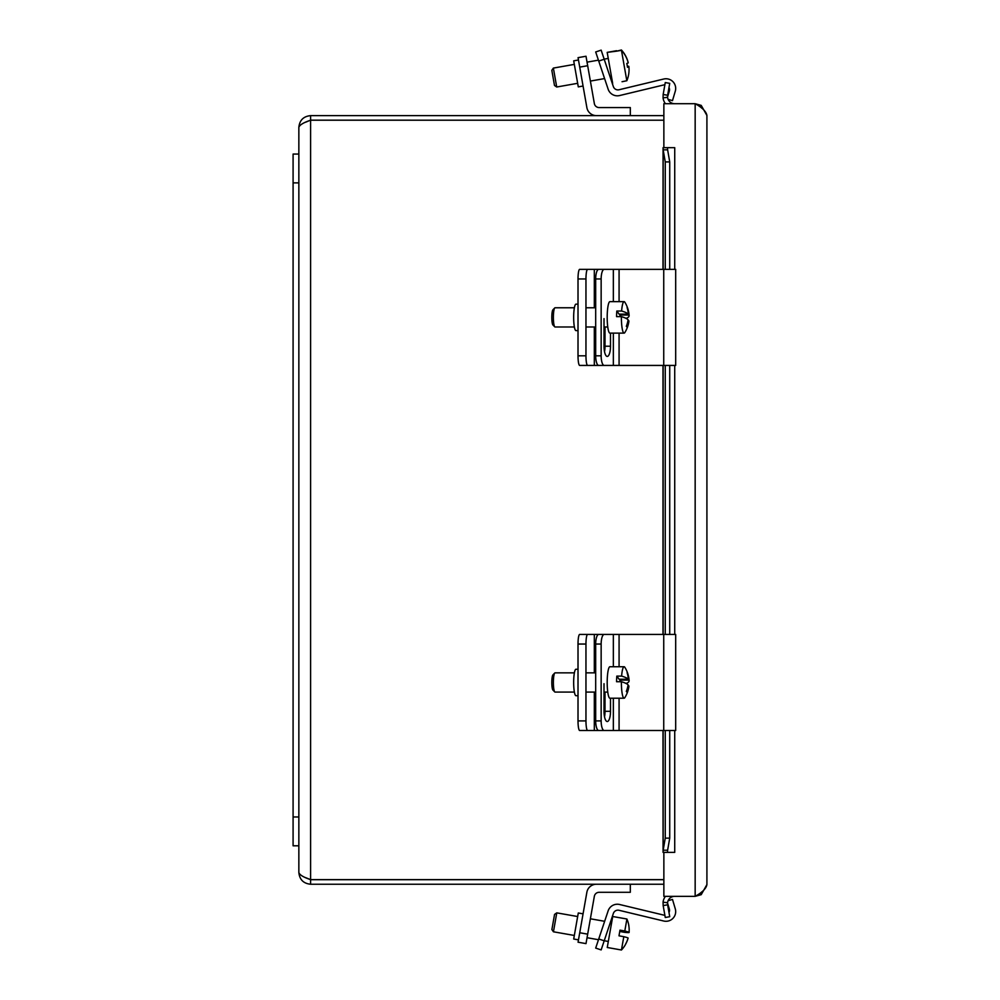 <?xml version="1.0" encoding="UTF-8"?>
<svg xmlns="http://www.w3.org/2000/svg" width="1000" height="1000" viewBox="0 0 1000 1000"><rect width="100%" height="100%" fill="white"/><g stroke="black" fill="none" stroke-linecap="round" stroke-linejoin="round"><path stroke-width="1.5" d="M604.2 59.25L601.15 50.138L595.688 51.962L598.737 61.075L604.2 59.25L613.35 86.575A4.838 4.838 0 0 0 619.075 89.75L663.737 79.025A9.688 9.688 0 0 1 675.288 91.188L672.487 100.638L668.1 99.338M667.537 97.062L669.312 91.088A4.838 4.838 0 0 0 668.988 87.525M664.85 84.875A4.838 4.838 0 0 0 663.538 85L619.6 95.55A9.688 9.688 0 0 1 608.15 89.213L598.737 61.075M628.062 938.188L628.075 938.2A28.7 28.675 -170 0 1 625.487 944.425A27.113 1.188 -170 0 1 625.5 944.5A27.113 1.188 -170 0 0 625.45 944.388A28.7 28.675 10 0 0 628.1 938.025A28.613 1.25 -170 0 0 623.8 936.675L618.987 935.825L619.987 930.15L624.8 931A28.613 1.25 10 0 1 629.1 932.362A28.7 28.675 10 0 0 628.787 925.475A27.113 1.188 10 0 1 628.837 925.55A27.113 1.188 10 0 1 628.75 925.65M629.087 932.362A28.7 28.675 -170 0 1 629.075 932.525A28.613 1.25 10 0 1 624.562 932.325L619.75 931.488M629.075 932.525L619.862 930.9L629.1 932.362M624.8 931L626.912 919L612.712 916.513M621.45 950L607.25 947.487L621.45 950A28.763 28.763 0 0 0 625.487 944.513A28.763 28.763 0 0 1 621.45 950L623.8 936.675M554.55 914.425L551.888 929.562L553.438 931.787L556.775 912.875L554.55 914.412M607.25 947.487L612.725 916.5M596.413 884.237A9.688 9.688 0 0 0 586.875 892.237L578.062 942.212L586 943.612L578.062 942.212L586 943.612L594.35 896.3A4.838 4.838 0 0 1 599.113 892.3L630.312 892.3L630.312 884.237M583.062 913.825L578.288 912.987L573.7 939.025L578.475 939.862L573.7 939.025M601.15 949.912L595.688 948.088L601.15 949.912L604.2 940.8L598.737 938.975L595.688 948.088L601.15 949.912M668.1 900.713L672.487 899.412L675.288 908.863A9.688 9.688 0 0 1 663.737 921.025L619.075 910.3A4.838 4.838 0 0 0 613.35 913.475L604.2 940.8M668.988 912.525A4.838 4.838 0 0 0 669.312 908.962L667.537 902.987M598.737 938.975L608.15 910.837A9.688 9.688 0 0 1 619.6 904.5L663.538 915.05A4.838 4.838 0 0 0 664.85 915.175M626.85 63.463A27.113 27.062 -10 0 1 627.1 64.837A27.113 27.062 170 0 1 627.337 66.225A28.7 1.575 170 0 1 628.837 66.325A28.613 28.575 -10 0 1 628.862 66.638A28.7 1.575 170 0 1 627.463 67.263A27.113 27.062 170 0 0 626.8 63.487A28.7 1.575 -10 0 0 628.225 62.862A28.613 28.575 170 0 0 621.462 50.312L616.65 51.163L621.413 50A28.613 28.575 -10 0 1 628.162 62.55L628.15 62.55M628.837 66.325L627.388 66.588M622.05 81.713L626.825 80.738A28.613 28.575 170 0 0 628.888 66.638L627.425 66.9M616.65 51.163L607.188 52.375L612.663 83.375M626.825 80.738L621.462 50.312M553.225 78.3L554.487 85.45L556.712 87.013L553.375 68.088L551.825 70.312L553.225 78.3M587.675 65.713L586 56.25L578.062 57.65L579.725 67.112L587.675 65.713L594.35 103.55A4.838 4.838 0 0 0 599.113 107.562L630.312 107.562L630.312 115.625M596.413 115.625A9.688 9.688 0 0 1 586.875 107.625L579.725 67.112M578.062 57.65L586 56.25M578.475 60L573.7 60.838L578.288 86.875L583.062 86.037M613.35 86.575A4.838 4.838 0 0 0 619.075 89.75L663.737 79.025M663.538 85L619.6 95.55M594.35 896.3A4.838 4.838 0 0 1 599.113 892.3M672.487 899.412L675.288 908.863M605.025 920.175L608.15 910.837M594.35 103.55A4.838 4.838 0 0 0 599.113 107.562M627.95 320.637L628.737 320.637A28.7 27.5 143.7 0 1 626.975 327.175A27.113 6.138 -177.7 0 0 626.325 326.3A28.7 27.5 -36.3 0 0 628.088 319.75A28.613 6.475 -177.7 0 0 621.388 316.637L616.575 316.637A15.738 2.737 -90 0 1 616.812 311.025L621.613 311.025A28.613 6.475 2.3 0 1 628.312 314.137A28.7 27.5 -36.3 0 0 627.1 307.6A27.113 6.138 2.3 0 1 627.75 308.475A28.7 27.5 143.7 0 1 628.962 315.025A28.613 6.475 2.3 0 1 629.113 315.6A28.613 6.475 2.3 0 1 626.85 318.137L625.562 318.137M621.388 316.637A15.738 2.737 -90 0 0 623.488 332.7A15.738 2.737 -90 0 0 624.113 333.125A15.738 2.737 -90 0 0 624.85 332.537A28.763 28.763 0 0 0 628.875 321.512A28.613 6.475 -177.7 0 0 628.737 320.637M628.962 315.025L619.75 315.025L619.788 314.137M620.938 316.637L619.75 315.025M628.312 314.137L619.1 314.137L616.812 311.025M621.613 311.025A15.738 2.737 -90 0 1 624.113 301.65A15.738 2.737 -90 0 1 624.85 302.225A28.763 28.763 0 0 1 629.113 315.6M554.75 307.925L552.913 309.825A7.688 1.338 90 0 0 551.812 317.387A7.688 1.338 90 0 0 552.913 324.95L554.75 326.838A9.613 1.663 -90 0 1 554.663 326.737A9.613 1.663 -90 0 1 553.375 317.125A9.613 1.663 -90 0 1 554.75 307.925A9.613 1.663 -90 0 1 555.05 307.775L574.388 307.775M574.388 326.987L555.05 326.987A9.613 1.663 -90 0 1 554.75 326.838M624.113 333.125L609.925 333.125A15.738 2.737 -90 0 1 609.3 332.7A15.738 2.737 -90 0 1 607.212 315.562A15.738 2.737 -90 0 1 609.925 301.65L624.113 301.65M604.2 365.425A9.613 3.05 -90 0 1 601.15 355.812L595.688 355.812A9.613 3.05 90 0 0 598.737 365.425L675.688 365.425L675.688 269.35L598.737 269.35A9.613 3.05 90 0 0 595.688 278.95L595.688 355.812M595.688 278.95L601.15 278.95L601.15 355.812M601.15 278.95A9.613 3.05 -90 0 1 604.2 269.35M610.5 333.125L610.5 346.213A10.225 3.237 -90 0 1 607.25 356.425A10.225 3.237 -90 0 1 604.012 346.213L604.012 318.612M604.513 351.712A10.225 3.237 90 0 0 605.025 346.213L605.025 326.987M587.638 365.425A9.613 1.663 -90 0 1 585.962 355.812L578.013 355.812A9.613 1.663 90 0 0 579.688 365.425L613.35 365.425L613.35 333.125M578.013 278.95L585.962 278.95A9.613 1.663 -90 0 1 587.638 269.35L579.688 269.35A9.613 1.663 90 0 0 578.013 278.95L578.013 355.812M585.962 278.95L585.962 355.812M578.013 304.163L575.962 304.163A13.225 2.3 90 0 0 573.663 317.387A13.225 2.3 90 0 0 575.962 330.6L578.013 330.6M587.638 269.35L599.075 269.35M627.95 685.725L628.737 685.725A28.7 27.5 143.7 0 1 626.975 692.262A27.113 6.138 -177.7 0 0 626.325 691.388A28.7 27.5 -36.3 0 0 628.088 684.837A28.613 6.475 -177.7 0 0 621.388 681.725L616.575 681.725A15.738 2.737 -90 0 1 616.812 676.112L621.613 676.112A28.613 6.475 2.3 0 1 628.312 679.225A28.7 27.5 -36.3 0 0 627.1 672.688A27.113 6.138 2.3 0 1 627.75 673.562A28.7 27.5 143.7 0 1 628.962 680.113A28.613 6.475 2.3 0 1 629.113 680.688A28.613 6.475 2.3 0 1 626.85 683.225L625.562 683.225M621.388 681.725A15.738 2.737 -90 0 0 623.488 697.788A15.738 2.737 -90 0 0 624.113 698.213A15.738 2.737 -90 0 0 624.85 697.625A28.763 28.763 0 0 0 628.875 686.6A28.613 6.475 -177.7 0 0 628.737 685.725M628.962 680.113L619.75 680.113L619.788 679.225M620.938 681.725L619.75 680.113M628.312 679.225L619.1 679.225L616.812 676.112M621.613 676.112A15.738 2.737 -90 0 1 624.113 666.737A15.738 2.737 -90 0 1 624.85 667.312A28.763 28.763 0 0 1 629.113 680.688M554.75 673.012L552.913 674.912A7.688 1.338 90 0 0 551.812 682.475A7.688 1.338 90 0 0 552.913 690.037L554.75 691.925A9.613 1.663 -90 0 1 554.663 691.825A9.613 1.663 -90 0 1 553.375 682.212A9.613 1.663 -90 0 1 554.75 673.012A9.613 1.663 -90 0 1 555.05 672.862L574.388 672.862M574.388 692.087L555.05 692.087A9.613 1.663 -90 0 1 554.75 691.925M624.113 698.213L609.925 698.213A15.738 2.737 -90 0 1 609.3 697.788A15.738 2.737 -90 0 1 607.212 680.65A15.738 2.737 -90 0 1 609.925 666.737L624.113 666.737M604.2 730.512A9.613 3.05 -90 0 1 601.15 720.9L595.688 720.9A9.613 3.05 90 0 0 598.737 730.512L675.688 730.512L675.688 634.438L598.737 634.438A9.613 3.05 90 0 0 595.688 644.038L595.688 720.9M595.688 644.038L601.15 644.038L601.15 720.9M601.15 644.038A9.613 3.05 -90 0 1 604.2 634.438M610.5 698.213L610.5 711.3A10.225 3.237 -90 0 1 607.25 721.525A10.225 3.237 -90 0 1 604.012 711.3L604.012 683.7M604.513 716.8A10.225 3.237 90 0 0 605.025 711.3L605.025 692.087M587.638 730.512A9.613 1.663 -90 0 1 585.962 720.9L578.013 720.9A9.613 1.663 90 0 0 579.688 730.512L613.35 730.512L613.35 698.213M578.013 644.038L585.962 644.038A9.613 1.663 -90 0 1 587.638 634.438L579.688 634.438A9.613 1.663 90 0 0 578.013 644.038L578.013 720.9M585.962 644.038L585.962 720.9M578.013 669.25L575.962 669.25A13.225 2.3 90 0 0 573.663 682.475A13.225 2.3 90 0 0 575.962 695.7L578.013 695.7M587.638 634.438L599.075 634.438M701.225 894.663L695.163 896.338L663.863 896.338L663.863 852.387L674.737 852.375L663.062 852.375L662.975 730.512M667.513 148.537L667.625 149.838L663.162 149.838L663.062 147.675L674.725 147.675L663.863 147.662L663.863 103.713L695.163 103.713L695.163 896.338C702.3 892.425 706.213 888.512 706.912 884.6L706.912 115.45L701.213 105.388L701.6 108.05M701.6 892L701.213 894.663L706.912 884.6L706.912 115.45C706.2 111.538 702.288 107.625 695.163 103.713L701.225 105.4M667.562 97.338L663.062 97.85L663.162 94.475L667.625 95.262L667.562 97.338A7.2 7.2 0 0 0 674.725 103.713M663.062 97.85A11.738 11.738 0 0 0 665.45 103.713M665.45 896.338A11.738 11.738 0 0 0 663.062 902.2L667.562 902.725A7.2 7.2 0 0 1 674.725 896.338M663.062 852.375L663.162 850.212L667.625 850.212L667.513 851.513M662.975 269.35L663.062 147.675M667.562 902.725L667.625 904.8L663.162 905.588L663.062 902.2M667.625 149.838L669.725 161.925L665.263 161.925L663.162 149.838L663.162 269.35M667.625 904.8L669.725 916.7L665.263 917.487L663.162 905.588M663.162 94.475L665.263 82.562L669.725 83.35L667.625 95.262M663.162 730.512L663.162 850.212L665.263 838.125L669.725 838.125L667.625 850.212M669.725 161.925L669.725 269.35M669.725 365.425L669.725 634.438M669.725 730.512L669.725 838.125M665.263 161.925L665.263 269.35M665.263 365.425L665.263 634.438M665.263 730.512L665.263 838.125M674.737 147.675L674.725 269.35M310.6 120.213L663.863 120.213L310.6 120.162L305.525 122.25L310.6 120.162L310.6 115.625C303.475 116.337 299.562 120.25 298.85 127.362C299.562 124.987 303.475 122.6 310.6 120.213L310.6 879.638C303.475 877.262 299.562 874.875 298.85 872.487C299.562 879.613 303.475 883.525 310.6 884.237L663.863 884.237M663.863 879.638L310.6 879.638L305.525 877.613L310.6 879.7L663.863 879.7M663.863 115.625L310.6 115.625M310.6 879.7L310.6 884.237M298.85 872.487L298.85 127.362M293.087 154.062L298.85 154.062L293.087 154.062L293.087 845.8L298.85 845.8M587.675 934.15L579.725 932.75M613.35 269.35L613.35 301.65M610.5 346.213L605.025 346.213M619.075 269.35L619.075 301.65M619.075 333.125L619.075 365.425M663.737 269.35L663.737 365.425M594.312 269.35L594.312 307.775M594.312 326.987L594.312 365.425M613.35 634.438L613.35 666.737M610.5 711.3L605.025 711.3M619.075 634.438L619.075 666.737M619.075 698.213L619.075 730.512M663.737 634.438L663.737 730.512M594.312 634.438L594.312 672.862M594.312 692.087L594.312 730.512M663.162 365.425L663.162 634.438M674.725 365.425L674.725 634.438M674.725 730.512L674.725 852.375M293.087 816.975L298.85 816.975M293.087 182.875L298.85 182.875M628.837 925.537A28.763 28.763 0 0 0 626.912 919M611.65 922.537L610.388 922.312M604.65 921.3L590.388 918.787M577.663 916.538L556.775 912.862M608.312 941.462L604.225 940.738L608.312 941.462M598.488 939.725L587.05 937.712L598.488 939.725M553.438 931.787L574.325 935.462L553.438 931.787L551.888 929.562M608.263 58.412L604.163 59.138L608.263 58.412M598.425 60.15L587.05 62.15L598.425 60.15M553.375 68.088L574.325 64.388L553.375 68.088L551.825 70.312M611.587 77.337L610.325 77.562L611.587 77.337M604.587 78.575L590.388 81.075L604.587 78.575M556.712 87.013L577.663 83.312L556.712 87.013L554.487 85.45M616.575 50.712L607.188 52.375M595.688 307.775L585.962 307.775M607.762 326.987L604.012 326.987M595.688 326.987L585.962 326.987M595.688 672.862L585.962 672.862M607.762 692.087L604.012 692.087M595.688 692.087L585.962 692.087M662.975 634.438L662.975 365.425"/></g></svg>
